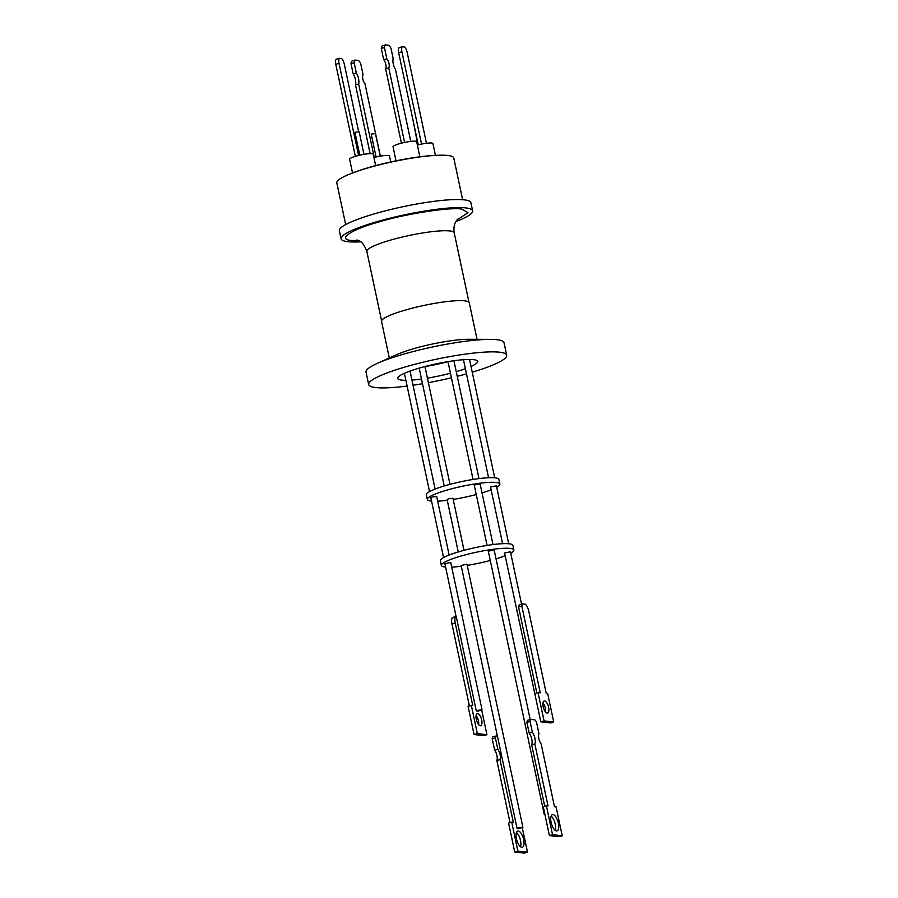 <?xml version="1.0" encoding="UTF-8"?>
<svg xmlns="http://www.w3.org/2000/svg" width="898" height="898" viewBox="0 0 898 898"><rect width="100%" height="100%" fill="white"/><g stroke="black" fill="none" stroke-linecap="round" stroke-linejoin="round"><path stroke-width="1.35" d="M506.697 355.226L504.047 342.733A70.549 10.72 168 0 0 496.796 339.702A70.549 10.72 168 0 0 490.297 339.377A70.549 10.72 168 0 0 404.167 354.014A70.549 10.72 168 0 0 377.216 363.409A70.549 10.72 168 0 0 366.025 372.075L368.674 384.557A70.549 10.72 -12 0 1 406.816 366.496A70.549 10.72 -12 0 1 506.697 355.226A70.549 10.72 -12 0 1 472.247 372.199M471.035 366.463A40.837 6.207 168 0 0 477.635 361.4A40.837 6.207 168 0 0 419.826 367.933A40.837 6.207 168 0 0 397.747 378.384A40.837 6.207 168 0 0 405.885 380.325M411.946 380.079A40.837 6.207 168 0 0 421.499 379.046M427.426 378.148A40.837 6.207 168 0 0 450.47 373.242M424.967 366.586A40.837 6.207 168 0 0 448.012 361.681M490.297 339.377L468.745 339.287A44.844 6.814 168 0 0 414 348.592A44.844 6.814 168 0 0 396.871 354.564L377.216 363.409M477.029 339.321L469.261 302.761A44.844 6.814 168 0 0 405.784 309.933A44.844 6.814 168 0 0 381.538 321.405L389.305 357.965M432.634 364.655A37.368 5.68 168 0 0 440.177 363.05M472.64 210.817L470.922 202.724A67.26 10.215 168 0 0 375.701 213.477A67.26 10.215 168 0 0 339.332 230.696L341.049 238.789A67.26 10.215 -12 0 1 377.418 221.57A67.26 10.215 -12 0 1 472.64 210.817A67.26 10.215 -12 0 1 455.903 221.582M462.638 199.704L453.782 158.037A59.784 9.081 168 0 0 447.642 155.455A59.784 9.081 168 0 0 380.943 164.446A59.784 9.081 168 0 0 336.817 182.9L345.674 224.556M436.944 155.309A57.214 8.688 168 0 0 370.144 167.14A57.214 8.688 168 0 0 351.084 173.561M419.871 156.791L416.672 141.738A12.078 1.83 168 0 0 399.576 143.669A12.078 1.83 168 0 0 393.043 146.756L396.029 160.832M390.765 161.954L389.496 156.005A12.078 1.83 168 0 0 373.927 157.509M435.451 155.365L432.937 143.545A12.078 1.83 168 0 0 417.379 145.061M375.656 165.614L373.231 154.198A12.078 1.83 168 0 0 356.124 156.129A12.078 1.83 168 0 0 349.603 159.215L352.521 172.977M404.605 142.423L388.767 67.911A5.534 2.29 74 0 0 388.969 63.466A5.534 2.29 74 0 0 386.825 58.752L383.682 59.65L381.291 48.425L384.434 47.515A9.429 3.895 -106 0 1 385.455 44.9L382.312 45.798A9.429 3.895 -106 0 0 381.291 48.425M388.767 67.911L385.624 68.82A5.534 2.29 74 0 0 385.826 64.364A5.534 2.29 74 0 0 383.682 59.65M380.37 156.129L364.992 83.795A5.534 2.29 -106 0 1 362.848 79.091A5.534 2.29 -106 0 1 363.05 74.635L360.659 63.399A9.429 3.895 -106 0 0 358.448 60.424L355.148 60.065L352.005 60.963A9.429 3.895 74 0 0 350.983 63.578L354.126 62.68A9.429 3.895 -106 0 1 355.148 60.065M431.556 501.106A37.065 5.635 -12 0 1 431.141 501.062A37.065 5.635 -12 0 1 427.336 499.468L426.348 494.843A37.065 5.635 -12 0 1 453.703 483.405A37.065 5.635 -12 0 1 495.056 477.837A37.065 5.635 -12 0 1 498.873 479.431L499.849 484.056A37.065 5.635 -12 0 1 496.706 487.244M427.336 499.468A37.065 5.635 -12 0 1 454.691 488.029A37.065 5.635 -12 0 1 496.044 482.462A37.065 5.635 -12 0 1 499.849 484.056M464.019 550.306L452.951 498.267L448.719 498.738L447.103 499.501L458.249 551.944M493.002 544.558L480.127 484L475.895 484.482L474.279 485.246L487.075 545.412M508.717 543.75L496.403 485.807L490.555 487.053L502.588 543.683M449.135 555.043L436.686 496.459L432.454 496.931L430.838 497.694L443.567 557.579M445.576 567.065A37.065 5.635 -12 0 1 445.161 567.02A37.065 5.635 -12 0 1 441.356 565.426L440.368 560.801A37.065 5.635 -12 0 1 467.723 549.363A37.065 5.635 -12 0 1 509.076 543.784A37.065 5.635 -12 0 1 512.893 545.378L513.869 550.003A37.065 5.635 -12 0 1 510.726 553.19M441.356 565.426A37.065 5.635 -12 0 1 468.711 553.987A37.065 5.635 -12 0 1 510.064 548.409A37.065 5.635 -12 0 1 513.869 550.003M518.662 827.754L522.894 827.271L518.483 828.596L517.068 828.439L518.662 827.754M522.894 827.271L466.971 564.213L461.123 565.459L497.369 735.945L492.946 736.697A9.721 3.94 -105.9 0 0 492.216 738.773L495.37 737.875A9.721 3.94 -105.9 0 1 496.1 735.799M530.202 719.556L494.147 549.958L488.299 551.192L544.21 814.25L544.783 813.846M521.57 604.219L510.423 551.765L504.575 553L536.196 700.182M477.815 710.329L482.046 709.858L478.005 711.137L476.299 710.935L477.815 710.329M482.046 709.858L450.706 562.406L444.858 563.652L456.128 616.679M522.288 827.698L527.496 852.202L517.877 851.08L511.737 822.175L513.33 822.366L499.995 759.607A6.466 2.627 74.1 0 0 500.085 754.623A6.466 2.627 74.1 0 0 497.806 749.347L494.652 750.257L492.216 738.773M510.053 822.658L496.841 760.505A6.466 2.627 74.1 0 0 496.931 755.521A6.466 2.627 74.1 0 0 494.652 750.257M516.417 838.743A8.419 3.412 74.1 0 0 522.344 847.252A8.419 3.412 74.1 0 0 523.657 839.585A8.419 3.412 74.1 0 0 517.731 831.065A8.419 3.412 74.1 0 0 516.417 838.743M520.481 846.702A8.419 3.412 74.1 0 0 520.503 840.483A8.419 3.412 74.1 0 0 516.44 832.513M530.056 721.476L532.312 732.106A7.768 3.177 -105.9 0 1 534.849 744.038L548.016 805.955L546.411 805.775L552.551 834.68L562.227 835.78L556.087 806.875L554.481 806.696L541.146 743.937A6.466 2.638 -105.9 0 1 538.856 738.672A6.466 2.638 -105.9 0 1 538.957 733.688L536.521 722.216A9.721 3.974 74.1 0 0 534.849 719.848L530.785 719.388L527.642 720.286A9.721 3.974 74.1 0 0 526.902 722.374L530.056 721.476A9.721 3.974 -105.9 0 1 530.785 719.388M551.125 816.091A8.419 3.435 -105.9 0 1 555.233 824.061A8.419 3.435 -105.9 0 1 555.2 830.313M558.376 823.163A8.419 3.435 -105.9 0 1 557.052 830.841A8.419 3.435 -105.9 0 1 551.091 822.332A8.419 3.435 -105.9 0 1 552.427 814.654A8.419 3.435 -105.9 0 1 558.376 823.163M542.976 702.943A6.275 2.559 -105.9 0 1 545.355 708.253A6.275 2.559 -105.9 0 1 545.569 712.013M548.611 707.321A6.275 2.559 -105.9 0 1 547.623 713.046A6.275 2.559 -105.9 0 1 543.178 706.704A6.275 2.559 -105.9 0 1 544.177 700.968A6.275 2.559 -105.9 0 1 548.611 707.321M476.299 719.388A6.275 2.548 74.1 0 0 480.711 725.741A6.275 2.548 74.1 0 0 481.698 720.028A6.275 2.548 74.1 0 0 477.276 713.674A6.275 2.548 74.1 0 0 476.299 719.388M478.645 724.675A6.275 2.548 74.1 0 0 478.432 720.948A6.275 2.548 74.1 0 0 476.086 715.661M469.373 705.839L451.986 624.02L455.241 623.089A7.678 3.109 -105.9 0 1 455.679 616.634L452.424 617.555A7.678 3.109 74.1 0 0 451.986 624.02M481.732 710.15L486.952 734.732L483.696 735.653L474.077 734.53L468.06 706.21L472.741 705.446L455.241 623.089M521.828 606.116L540.259 692.829L538.025 692.571L544.053 720.903L553.729 722.003L547.713 693.683L546.265 693.514L528.765 611.156A7.678 3.132 -105.9 0 0 525.476 604.264L522.569 603.939L519.325 604.859A7.678 3.132 74.1 0 0 518.573 607.048L521.828 606.116A7.678 3.132 -105.9 0 1 522.569 603.939M527.496 852.202L524.342 853.1L514.722 851.978L508.582 823.073L511.737 822.175M486.952 734.732L477.332 733.61L474.077 734.53M477.332 733.61L471.315 705.278M518.573 607.048L536.824 692.919M544.053 720.903L540.798 721.824L534.77 693.503L538.025 692.571M540.798 721.824L550.474 722.935L553.729 722.003M526.902 722.374L529.169 733.004L532.312 732.106M529.169 733.004A7.768 3.177 -105.9 0 1 531.706 744.947L534.849 744.038M531.706 744.947L544.738 806.247M552.551 834.68L549.396 835.578L543.256 806.673L546.411 805.775M549.396 835.578L559.084 836.678L562.227 835.78M517.877 851.08L514.722 851.978M499.995 759.607L496.841 760.505M497.806 749.347L495.37 737.875M455.679 616.634L456.274 616.702L476.299 710.935M544.895 814.396L544.21 814.25M497.402 735.945L517.068 828.439M505.147 555.75A37.065 5.635 -12 0 1 496.033 558.848M490.274 560.475A37.065 5.635 -12 0 1 467.218 565.381M461.291 566.234A37.065 5.635 -12 0 1 451.705 567.109M491.139 489.792A37.065 5.635 -12 0 1 482.024 492.89M476.254 494.529A37.065 5.635 -12 0 1 453.198 499.423M447.271 500.287A37.065 5.635 -12 0 1 437.685 501.163M363.971 154.344L359.178 131.804L354.946 132.287L359.806 155.174M339.388 58.314L336.144 59.246A5.983 2.47 74 0 0 335.773 64.286L339.017 63.354A5.983 2.47 -106 0 1 339.388 58.314L341.667 58.561A5.983 2.47 -106 0 1 344.248 63.926L358.65 131.658M339.017 63.354L358.594 155.466M335.773 64.286L355.339 156.353M421.544 144.095L401.922 51.792A5.983 2.47 -106 0 1 402.293 46.752L404.571 46.999A5.983 2.47 -106 0 1 407.153 52.365L426.483 143.276M418.255 144.836L398.678 52.724A5.983 2.47 -106 0 1 399.049 47.684L402.293 46.752M413.417 122.083L417.828 144.937M380.236 156.151L375.443 133.611L371.211 134.094L376.082 156.993M354.126 62.68L356.315 73.019A7.779 3.21 -106 0 1 358.65 83.974L374.264 157.431M358.65 83.974L355.507 84.883L370.122 153.625M350.983 63.578L353.172 73.917L356.315 73.019M353.172 73.917A7.779 3.21 -106 0 1 355.507 84.883M385.455 44.9L388.755 45.259A9.429 3.895 -106 0 1 390.978 48.234L393.167 58.572A7.779 3.21 74 0 0 395.502 69.528L410.779 141.401M401.428 143.164L385.624 68.82M386.825 58.752L384.434 47.515M360.715 241.82A67.26 10.215 -12 0 1 341.049 238.789M456.251 371.649A40.837 6.207 168 0 0 465.4 368.708M466.489 373.871A70.549 10.72 -12 0 1 457.239 376.341M451.436 377.766A70.549 10.72 -12 0 1 428.391 382.671M422.498 383.727A70.549 10.72 -12 0 1 413.046 385.231M407.108 386.05A70.549 10.72 -12 0 1 368.674 384.557M359.099 240.787L352.05 240.507C336.077 239.699 351.051 229.473 379.461 221.795C405.514 213.859 450.403 206.922 461.651 209.088L468.015 212.658L456.97 219.988M458.575 218.326L456.038 221.357C454.085 224.489 453.479 228.317 454.22 232.851A44.664 6.78 168 0 0 449.629 230.932A44.664 6.78 168 0 0 399.812 237.644A44.664 6.78 168 0 0 366.844 251.429C362.175 238.846 356.933 240.686 356.944 239.923M398.678 52.724L401.922 51.792M381.583 320.777L366.844 251.429M478.982 478.612L453.928 360.738M449.999 484.359L424.956 366.53M494.697 477.792L469.542 359.458M435.115 489.084L410.027 371.054M429.547 491.621L404.392 373.287M488.568 477.736L463.48 359.705M444.229 485.986L419.175 368.113M473.055 479.465L448.001 361.625M468.958 302.211L454.22 232.851"/></g></svg>
